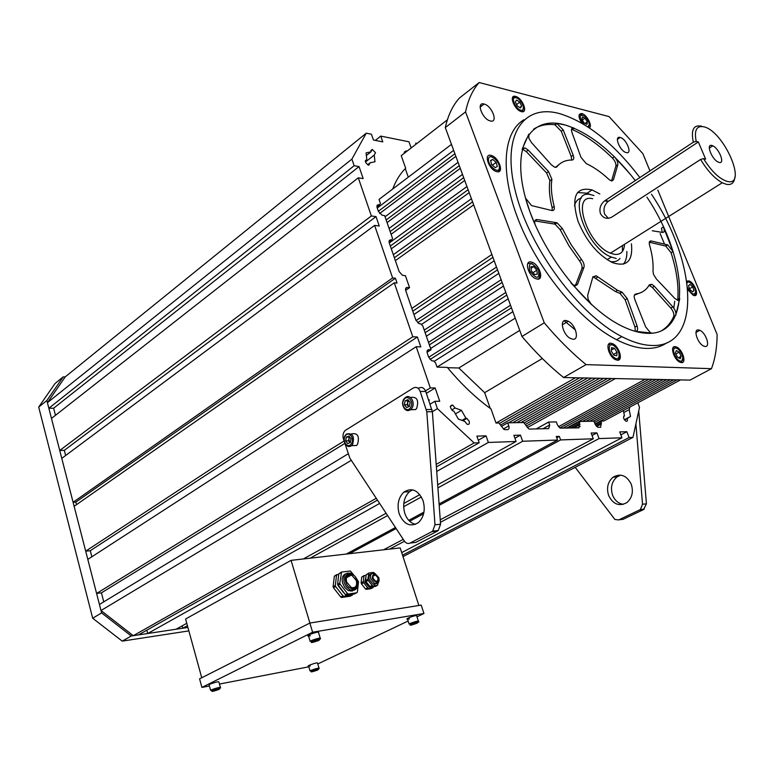 <?xml version="1.0" encoding="UTF-8"?>
<svg xmlns="http://www.w3.org/2000/svg" width="774" height="774" viewBox="0 0 774 774"><rect width="100%" height="100%" fill="white"/><g stroke="black" fill="none" stroke-linecap="round" stroke-linejoin="round"><path stroke-width="1.16" d="M599.821 193.964L592.013 189.911C575.566 186.399 570.912 196.857 578.043 221.296C586.411 241.294 597.896 255.062 612.495 262.609C626.766 267.349 633.084 261.09 631.439 243.829M590.465 194.632L587.108 193.21L577.559 192.513M552.23 210.567L552.143 207.713C549.482 197.322 548.747 188.324 549.917 180.719L551.901 179.336C550.74 186.95 551.494 195.948 554.155 206.348C554.784 209.406 553.99 210.789 551.765 210.499L531.574 205.603L525.527 198.086L529.88 211.708L535.182 224.895C534.108 221.287 534.776 219.506 537.185 219.555L557.067 222.796L562.272 228.417L570.98 244.449L581.516 259.474C583.722 262.502 584.534 265.134 583.954 267.369L577.414 284.503L573.94 285.403L570.951 282.907L591.52 304.608L588.114 299.47L587.669 295.339L592.903 276.899L596.144 275.767L617.459 290.26L622.064 292.156L627.23 298.551L637.07 325.864C638.202 329.782 637.505 331.582 634.961 331.272L652.056 333.12L650.441 332.752L645.622 326.831L634.796 299.441C633.751 296.278 634.061 294.478 635.744 294.014C641.781 293.191 646.309 290.124 649.328 284.822L651.853 284.3L654.359 286.264L672.819 306.862C675.383 310.084 676.35 312.909 675.731 315.357L679.766 298.6L679.282 299.935L678.217 300.428L674.87 298.503L656.323 278.921L653.595 274.577L652.985 271.345C653.508 263.576 652.356 254.791 649.531 245.01C648.844 242.127 649.434 240.791 651.311 241.014L667.739 244.884L673.051 251.56L663.405 226.995C664.827 230.565 664.527 232.374 662.505 232.432L652.279 230.758M611.731 180.971L613.414 179.839L611.15 180.835L608.867 179.355C601.214 172.234 593.687 166.99 586.257 163.624L580.964 157.315L571.909 132.277C570.96 129.103 571.56 127.681 573.727 128.02L565.339 125.02L556.777 123.318L563.191 129.877L573.176 155.187C574.221 158.215 573.844 159.841 572.044 160.054C565.678 159.947 560.637 162.182 556.922 166.768L554.619 167.184L551.33 164.765L531.477 142.561L528.874 138.294L528.816 134.173L522.16 149.189L524.966 147.853L528.187 150.098L548.572 171.576L551.901 179.336M679.766 298.6L677.743 299.77C678.866 285.983 676.65 270.31 671.087 252.759L673.051 251.56M662.399 330.15C667.285 327.025 671.048 322.487 673.68 316.537L675.731 315.357M556.777 123.318L554.861 124.701C546.638 123.821 539.575 125.301 533.654 129.152M629.959 173.869L614.314 156.735L612.408 158.031C598.941 144.854 585.57 135.363 572.305 129.558L574.211 128.194M662.292 232.403L661.46 228.214L663.405 226.995M614.314 156.735C616.955 159.638 618.116 162.317 617.797 164.785L613.414 179.839M623.438 264.147C625.866 261.235 627.008 257.016 626.863 251.492M649.318 242.233L665.775 246.093L671.087 252.759M677.743 299.77L677.637 300.36M559.67 163.972L555.606 167.368M554.861 124.701L561.276 131.251L563.191 129.877M571.734 160.044L571.231 156.542L561.276 131.251M571.493 129.306L572.305 129.558M612.408 158.031C615.049 160.934 616.21 163.614 615.891 166.071L617.797 164.785M611.537 180.942L615.891 166.071M649.057 285.277L652.337 287.473L670.787 308.042C673.341 311.254 674.309 314.089 673.68 316.537M634.39 295.146L641.791 292.214M592.961 276.724L615.388 291.508L619.993 293.404L625.16 299.79L634.97 327.083L635.319 331.349M534.834 220.909L555.035 224.15L560.231 229.762L568.929 245.784L579.455 260.78C581.661 263.808 582.474 266.44 581.884 268.675L575.314 285.819L577.414 284.503M522.179 149.111L526.214 151.52L528.187 150.098M549.917 180.719L546.589 172.96L526.214 151.52M719.152 162.443C725.267 164.311 719.21 148.56 712.796 145.812L711.896 145.473C705.772 143.451 711.645 159.163 718.137 162.056L719.152 162.443M696.203 141.39L698.351 141.942L705.646 159.144L703.508 158.622C711.49 171.383 719.404 178.968 727.25 181.397C748.148 187.018 724 131.232 703.934 126.83C696.6 125.378 694.017 130.226 696.203 141.39L693.32 142.213C690.795 129.945 693.514 124.595 701.486 126.162M734.865 177.014C734.323 182.848 731.469 185.286 726.322 184.318L722.258 182.77C714.615 178.484 707.397 170.706 700.615 159.444L703.508 158.622M698.351 141.942L608.093 201.501C604.281 204.946 603.13 209.164 604.649 214.156L608.364 218.336M693.32 142.213L604.639 200.863C600.527 204.268 599.115 208.458 600.392 213.421C603.081 218.21 606.864 219.458 611.731 217.165L700.615 159.444M593.968 195.532L591.084 194.738C566.046 188.072 584.631 247.012 611.305 257.055L616.259 258.487M581.351 198.067C577.839 198.928 575.546 201.511 574.492 205.797M610.164 261.477L611.189 261.651C615.02 262.096 617.952 261.012 619.993 258.41M592.671 198.744C570.806 193.036 587.205 244.526 610.425 253.166L614.633 254.375C620.767 254.907 624.067 251.55 624.541 244.274M622.46 251.395L622.393 245.629M635.29 180.584C612.428 151.182 589.12 132.654 565.339 125.02L563.356 124.498C530.538 115.945 511.546 145.87 525.188 196.828C538.462 247.641 583.074 306.978 621.299 325.806C630.181 330.266 638.337 332.743 645.768 333.226C692.478 337.116 688.879 259.754 646.938 197.167M639.866 177.556C613.869 143.529 587.224 122.244 559.912 113.701L558.992 113.468C522.74 103.687 501.03 135.895 515.61 192.32C529.793 248.58 579.223 315.115 621.861 336.632C632.339 342.031 641.917 344.952 650.586 345.417C702.279 348.948 697.587 263.102 651.476 194.235M524.017 119.728C502.636 132.064 499.53 174.131 519.847 223.551C540.039 272.922 581.11 321.665 616.559 339.699C627.037 345.059 636.625 347.952 645.313 348.387C653.827 348.755 661.015 346.878 666.888 342.756M610.889 343.211C605.026 342.447 608.703 356.379 615.253 359.552L617.459 360.229C623.331 360.848 619.452 346.868 612.95 343.84L610.889 343.211M675.083 346.607C669.752 345.891 673.825 359.484 679.775 362.135L681.488 362.629C686.819 363.209 682.581 349.596 676.679 347.071L675.083 346.607M687.805 289.679L693.262 295.339L694.307 295.62C699.551 296.519 694.752 282.916 689.16 280.962L686.77 281.059M589.295 127.826C592.952 126.307 586.76 114.504 581.816 113.546L581.787 113.536C578.13 113.681 578.13 116.874 581.767 123.114M515.561 96.411L515.523 96.402C508.392 94.254 514.4 110.063 521.337 111.591L521.434 111.62C528.603 113.691 522.46 97.863 515.561 96.411M530.877 261.931C524.192 260.674 528.12 275.351 535.356 278.514L537.32 279.124C544.025 280.227 539.855 265.463 532.667 262.473L530.877 261.931M490.871 155.332C483.547 153.416 488.617 169.09 496.124 171.46L497.014 171.712C504.358 173.473 499.036 157.722 491.587 155.535L490.871 155.332M698.448 329.908C692.924 329.076 697.567 343.521 703.672 346.046L705.182 346.471C710.696 347.158 705.888 332.704 699.851 330.304L698.448 329.908M674.976 346.607L675.257 347.855M620.138 137.433C613.705 135.498 619.858 151.104 626.118 152.555L626.311 152.604C632.726 154.403 626.418 138.788 620.216 137.462L620.138 137.433M565.871 320.494C559.138 319.517 562.94 334.765 570.39 338.422L572.954 339.235C579.707 340.038 575.643 324.703 568.242 321.239L565.871 320.494M484.002 104.016C475.923 101.607 482.125 118.915 490.097 120.889L490.426 120.976C498.514 123.211 492.041 105.825 484.147 104.045L484.002 104.016M563.578 377.528L586.082 364.612L711.461 368.676L690.05 380.102L563.578 377.528C549.298 366.034 535.434 352.354 521.976 336.467L445.302 127.565L465.561 111.901L544.257 322.816L521.976 336.467M711.461 368.676C715.166 358.817 717.053 347.429 717.13 334.513L657.842 190.104M649.947 170.89L642.865 153.639L609.051 116.593L479.193 82.528L459.369 98.075C452.751 105.457 448.059 115.287 445.302 127.565M479.193 82.528C472.701 89.823 468.154 99.614 465.561 111.901M544.257 322.816C557.822 338.954 571.763 352.886 586.082 364.612M673.777 308.081L674.744 301.202M664.489 244.091L660.164 233.584M582.348 117.087L585.018 118.17L587.36 121.808L587.031 124.382L584.36 123.308L582.009 119.651L582.348 117.087M582.3 120.105L585.018 118.17M584.931 123.54L587.36 121.808M515.31 101.878L516.606 100.04L519.789 102.158L521.666 106.115L520.389 107.963L517.196 105.854L515.31 101.878M516.587 104.567L519.789 102.158M519.76 107.547L521.666 106.115M491.732 164.601L490.542 160.499L492.748 159.415L496.134 162.424L497.324 166.507L495.137 167.61L491.732 164.601M490.668 160.934L492.748 159.415M492.37 165.162L496.134 162.424M534.495 274.48L531.312 270.794L530.916 266.827L533.692 266.546L536.856 270.223L537.262 274.19L534.495 274.48M531.061 268.259L533.692 266.546M532.986 272.729L536.856 270.223M616.791 355.769L613.869 355.131L611.237 351.048L611.537 347.632L614.469 348.29L617.081 352.354L616.791 355.769M611.315 350.1L614.469 348.29M613.424 354.444L617.081 352.354M681.139 356.233L680.249 358.691L677.385 357.056L675.412 352.963L676.312 350.525L679.175 352.16L681.139 356.233L678.488 357.694M675.896 353.97L679.175 352.16M692.72 286.893L693.997 290.656L692.536 291.924L689.779 289.418L688.502 285.645L689.973 284.387L692.72 286.893L689.547 288.741M692.246 291.672L693.997 290.656M631.274 484.282C626.746 475.43 620.68 473.059 613.095 477.171C607.822 481.776 606.323 487.872 608.606 495.447C613.066 504.348 619.152 506.738 626.853 502.616C632.126 497.982 633.596 491.877 631.274 484.282M620.671 475.13L617.023 476.89C611.75 481.486 610.26 487.552 612.544 495.099C614.788 500.536 618.426 503.613 623.438 504.329M635.899 423.9L642.536 504.222L640.379 509.544L618.639 519.954L614.856 519.431L575.198 467.332M638.724 410.917L646.425 503.835L643.523 509.582L622.964 519.354L619.045 519.789M415.512 524.375C410.568 523.156 406.989 519.48 404.792 513.336C402.393 504.309 403.97 497.082 409.514 491.664L412.648 489.836M399.191 513.83C396.791 504.764 398.368 497.508 403.922 492.061C411.913 487.223 418.299 490.126 423.088 500.759C425.526 509.873 423.968 517.158 418.405 522.624C410.268 527.442 403.864 524.511 399.191 513.83M431.902 531.632L432.695 531.109L434.988 524.772L426.793 411.768L420.185 391.431C418.589 387.755 416.286 386.613 413.306 388.016L345.281 430.412C343.134 432.521 342.505 435.346 343.395 438.858L349.838 458.111L404.299 540.968C406.002 543.309 407.956 544.006 410.162 543.048L431.902 531.632L437.484 531.051L415.754 542.419L410.162 543.048M434.988 524.772L440.561 524.221L438.268 530.529L437.484 531.051M440.561 524.221L432.376 411.72L425.768 391.47C424.171 387.813 421.878 386.681 418.889 388.074L417.728 388.064M408.691 400.651L407.559 402.819L407.898 400.855L408.624 400.555M410.443 397.468C416.963 396.472 419.044 400.11 416.673 408.382L415.599 409.562L410.423 409.717M407.559 402.819L408.314 406.156L407.221 404.783L407.559 402.819M408.798 406.65L408.314 406.156L408.72 406.679M410.114 402.441L409.436 406.389L406.573 407.55L404.396 404.792L405.063 400.855L407.927 399.674L410.114 402.441M407.221 404.783L404.396 404.792M407.898 400.855L405.063 400.855M349.722 437.068L348.861 438.935L349.587 436.894M351.56 433.866C357.694 432.753 359.687 436.246 357.53 444.363L356.514 445.485L351.918 445.64M348.861 438.935L349.558 442.167L348.542 440.822L348.861 438.935M350.042 442.68L349.558 442.167L349.964 442.718M350.99 438.771L350.37 442.554L347.719 443.618L345.697 440.899L346.326 437.136L348.968 436.062L350.99 438.771M348.542 440.822L345.697 440.899M349.171 437.058L346.326 437.136M374.239 155.061L374.974 161.727L370.088 162.83L368.743 165.268C365.154 162.811 364.515 160.915 366.808 159.57L366.092 152.875L370.988 151.82L372.236 149.43L375.516 152.672L374.258 155.071L365.483 161.989M469.189 421.269C469.76 423.842 469.044 424.829 467.041 424.22L464.719 421.346L458.334 419.053L453.912 411.197L452.896 410.926C449.607 407.356 449.539 405.412 452.703 405.083L455.083 407.995L461.459 410.326L465.851 418.124L466.857 418.386L469.189 421.269M629.852 407.076L629.175 409.669L623.776 412.561M59.733 450.478L51.481 418.434L358.294 177.807L371.375 215.965L59.733 450.478L64.31 450.333L65.645 455.489M374.606 225.389L392.621 277.953L395.408 278.214L75.852 502.113L73.095 502.278L61.775 458.372L374.606 225.389L379.25 226.008L376.029 216.614L371.375 215.965M395.408 278.214L397.072 283.052L394.285 282.8L412.784 336.758L417.399 336.98L420.814 346.897L416.189 346.704L430.315 387.909L435.152 387.958L439.738 401.271L434.891 401.28L437.416 408.633L474.133 442.951L436.207 464.39M637.776 402.819L639.508 407.308L632.958 437.397L629.088 437.533L626.863 431.708L619.722 431.921L621.948 437.784L599.057 438.587L596.909 432.879L591.162 433.043L593.319 438.781L560.618 439.922L559.321 436.381L556.245 436.478L557.551 440.038L522.653 441.257L520.467 435.143L513.888 435.336L516.084 441.48L488.365 442.447L486.053 435.849L476.881 436.12L479.203 442.776L474.133 442.951M417.012 143.413L415.677 143.142L416.044 144.157M411.903 147.379L410.897 147.176L408.972 141.787L380.74 136.098L382.772 141.874L373.455 140.026L371.433 134.221L366.266 133.176L351.889 159.115L354.153 165.713L48.849 408.256L53.638 408.227L55.467 415.299M358.294 177.807L363.18 178.62L359.039 166.574L354.153 165.713M629.175 409.669L630.529 416.451L627.172 418.57C627.772 420.65 627.366 421.549 625.972 421.24C623.447 419.005 622.925 417.196 624.424 415.841L623.38 410.539M389.109 241.13L390.851 239.872C389.254 239.872 388.742 240.946 389.312 243.075L399.152 271.616L402.538 275.331L405.421 275.689L409.562 287.667L407.288 287.464C405.692 287.541 405.199 288.663 405.789 290.85L415.841 320.01L419.005 323.648L420.756 323.9L422.759 325.815L431.041 349.761L428.767 349.674L427.209 350.67M390.851 239.872L391.76 239.979L392.524 238.392L384.639 215.607L382.056 215.22L378.399 211.399L377.161 207.8C376.599 205.71 377.112 204.684 378.709 204.723L376.928 206.068M377.238 208.042L453.661 150.359L451.465 144.38L379.037 199.402L380.402 203.33L379.628 204.858L378.709 204.723M447.372 119.825L401.232 155.671L405.682 168.229C400.197 173.637 395.882 180.565 392.737 188.991M404.328 153.262L405.808 150.959L406.998 151.191M595.003 423.949L677.105 379.831L680.52 379.908L603.865 421.008L601.475 421.046L600.634 427.325L597.663 427.209L595.032 424.026L593.968 421.191L579.871 421.462L578.923 427.858L560.076 428.09L557.396 424.839L556.312 421.907L548.631 422.053L549.704 425.003L548.679 428.603L529.735 429.077L528.729 428.825L523.717 422.527L507.744 422.827L501.388 426.426M499.365 423.455L579.552 377.857L575.43 377.77L495.999 423.049L498.882 422.991L503.971 429.406L505.074 429.686L507.928 429.589L508.924 428.777L509.06 426.706L507.744 422.827M495.999 423.049L491.016 408.972C475.729 397.923 461.169 384.059 447.324 367.389L437.039 367.108L515.242 318.124L512.881 311.68L434.05 361.429M428.767 349.674C427.18 349.829 426.697 351.028 427.306 353.283L428.632 357.124L431.65 360.684L433.566 360.974L435.569 362.88L437.039 367.108M366.266 133.176L65.19 376.909L47.417 402.693L48.849 408.256M65.19 376.909L63.197 376.88L46.856 400.526L101.607 612.902L131.27 635.996L187.908 627.443L182.819 628.207L182.171 625.856M186.776 623.312L176.056 629.233L147.737 633.509L146.847 630.171M377.46 500.139L138.44 634.912L133.292 635.686L100.997 610.522L99.44 604.465L348.174 453.806M344.846 443.405L101.433 592.855L103.755 601.853M101.433 592.855L96.595 593.445L344.082 441.016M416.189 346.704L87.82 559.389L96.595 593.445M394.285 282.8L74.13 506.312L85.691 551.146L90.287 550.72L91.854 556.777M75.852 502.113L76.51 504.658M405.644 290.366L409.562 287.667M427.064 352.305L431.041 349.761M536.218 428.912L548.631 422.053M567.574 428.138L579.871 421.462M73.095 502.278L392.621 277.953M351.889 159.115L47.417 402.693M434.891 401.28L430.112 404.173M437.416 408.633L432.366 411.662M351.29 460.317L100.997 610.522M425.536 390.851L430.315 387.909M85.691 551.146L412.784 336.758M375.361 140.404L380.74 136.098M303.302 558.973L386.091 513.259M403.767 503.497L419.827 494.634M437.687 484.766L516.084 441.48M488.365 442.447L436.72 471.424M379.637 503.439L147.737 633.509M522.653 441.257L437.91 487.872M421.395 496.956L403.641 506.728M387.6 515.552L310.084 558.199M187.424 625.682L182.819 628.207M557.551 440.038L439.081 503.961M423.968 512.117L408.749 520.331M395.456 527.51L346.23 554.068M436.391 466.916L479.203 442.776M376.251 498.301L133.292 635.686M402.548 555.19L629.088 437.533M632.958 437.397L403.002 556.593M349.422 553.7L396.133 528.536M409.659 521.25L423.63 513.723M439.187 505.345L560.618 439.922M593.319 438.781L440.242 519.809M403.254 539.381L383.565 549.801M621.948 437.784L401.706 552.607M389.583 549.114L404.492 541.249M440.416 522.295L599.057 438.587M601.475 421.046L595.196 424.423M490.242 408.411L484.659 392.67L458.827 367.989L447.585 367.698M405.276 168.635L408.304 177.169M596.909 432.879L592.071 435.452M559.321 436.381L556.729 437.784M626.863 431.708L620.835 434.862M601.05 422.759L595.835 425.555M624.424 415.841L623.718 416.209M627.172 418.57L624.521 419.982M630.529 416.451L624.347 419.731M486.053 435.849L478.313 440.222M520.467 435.143L514.913 438.219M417.399 336.98L90.287 550.72M435.152 387.958L426.406 393.327M465.851 418.124L462.01 420.369M461.459 410.326L455.431 413.887M455.083 407.995L451.716 409.997M370.088 162.83L367.621 164.765M366.808 159.57L365.299 160.769M370.988 151.82L366.373 155.487M359.039 166.574L53.638 408.227M379.628 204.858L376.938 206.89M376.029 216.614L64.31 450.333M570.438 428.07L579.407 423.204M389.07 241.943L391.76 239.979M409.504 618.871C406.969 619.423 406.253 619.306 407.347 618.513L409.107 617.633C414.999 615.475 417.554 614.991 416.78 616.172L418.337 621.009M411.071 624.676L417.128 622.644L411.071 624.676M415.212 621.667L415.503 622.577M415.58 622.809L415.802 623.486M412.184 622.664L412.474 623.573M412.552 623.796L412.774 624.502M498.572 161.998L498.166 163.091M549.201 124.479L548.708 123.23M483.895 104.093L482.976 103.871M481.138 106.212L480.683 105.012M379.628 213.518L455.857 156.348L458.063 162.347L385.046 216.768M387.058 222.593L460.278 168.374L462.494 174.411L389.08 228.427M391.102 234.28L464.719 180.468L466.945 186.544L389.274 242.949M391.296 248.822L469.179 192.629L471.424 198.744L393.327 254.714M395.369 260.615L473.669 204.868L491.887 254.491L411.845 308.429M413.935 314.476L494.189 260.77L496.502 267.069L416.044 320.533M421.366 324.49L498.824 273.386L501.146 279.724L424.239 330.092M426.358 336.226L503.477 286.08L505.819 292.456L428.477 342.369M430.615 348.532L508.17 298.841L510.521 305.256L428.69 357.288M500.836 424.916L583.654 377.935L587.718 378.022L508.576 422.807M512.707 422.73L591.762 378.099L595.767 378.186L516.809 422.652M520.883 422.575L599.744 378.263L603.701 378.341L524.143 422.933M525.575 424.307L607.619 378.428L611.508 378.505L526.252 426.077M527.258 427.645L615.378 378.583L645.332 379.192L558.451 426.726M559.796 427.945L648.96 379.26L652.569 379.337L562.775 428.264M566.471 428.167L656.149 379.405L659.7 379.483L582.425 421.414M586.053 421.346L663.231 379.55L666.733 379.628L589.662 421.279M593.252 421.211L670.216 379.695L673.67 379.763L594.422 422.42M564.207 320.784L575.44 330.005M573.786 427.983L579.939 424.655M577.404 427.896L580.171 426.406M378.36 211.283L454.899 153.716M386.149 219.971L459.282 165.655M390.164 231.571L463.684 177.662M390.338 246.026L468.115 189.727M394.372 257.723L472.566 201.869M412.794 311.167L492.932 257.336M417.641 322.758L497.527 269.845M425.139 332.714L502.142 282.433M429.357 344.914L506.786 295.097M430.025 359.465L511.469 307.829M458.827 367.989L519.741 330.392M542.322 358.507L484.659 392.67M418.879 605.491L400.177 547.905L291.053 560.366L185.586 618.997L201.743 677.753M309.91 623.051L291.053 560.366M416.983 616.81L423.939 613.501L421.211 605.113L309.852 623.06L199.576 678.846L201.927 687.418L209.396 685.977M317.775 663.966L408.15 621.009M423.939 613.501L312.609 632.223L309.852 623.06M312.609 632.223L201.927 687.418M219.487 684.032L308.816 666.811M310.277 665.979C308.226 666.395 307.626 666.298 308.487 665.679L309.968 664.943C315.482 662.931 318.027 662.409 317.601 663.366L319.004 668.049M311.99 671.455L317.669 669.549L311.99 671.455M316.44 669.723L316.595 670.255M313.257 669.52L313.518 670.371M313.576 670.584L313.76 671.203M131.27 635.996L122.215 641.124L188.856 630.897M63.197 376.88L55.08 383.459L38.7 407.076L92.686 618.233L122.215 641.124M46.856 400.526L38.7 407.076M101.607 612.902L92.686 618.233M346.558 581.913C345.63 576.495 347.303 574.192 351.609 575.005L356.34 580.597C357.298 586.053 355.595 588.356 351.222 587.495L346.558 581.913M354.182 590.214L348.861 590.736L347.739 590.156L344.682 587.292L342.669 583.306C341.46 578.41 342.495 575.256 345.746 573.834M352.809 590.417L352.17 591.162M351.27 590.243L350.796 591.22M343.685 592.72L338.238 585.821M341.208 572.228L338.789 573.863L337.57 584.293L345.746 595.1L354.608 593.929L357.385 592.139L358.497 581.729L356.456 578.478M345.252 594.713L347.507 593.552L340.154 584.225L337.909 585.396M356.853 592.787L348.387 594.006L346.133 595.158M337.57 584.293L339.815 583.122L341.566 572.044L350.39 571.009L353.795 575.092M339.815 583.122L340.154 584.225M347.507 593.552L348.387 594.006M347.632 575.479L349.055 576.34M335.326 585.463L335.664 586.566L333.439 587.727L333.101 586.624L335.326 585.463L336.564 575.034L338.751 574.192M343.008 595.864L343.888 596.309L341.644 597.46L340.763 597.015L343.008 595.864L335.664 586.566M341.644 597.46L350.119 596.222L352.354 595.08L343.888 596.309M352.354 595.08L352.915 594.18M337.696 583.199L338.151 579.3M333.439 587.727L340.763 597.015M336.564 575.034L334.339 576.214L333.101 586.624M334.339 576.214L336.748 574.589M350.632 574.724L351.299 575.169M310.355 635.802C307.888 636.267 307.21 636.083 308.323 635.261L309.939 634.428C316.431 632.068 319.323 631.536 318.627 632.851L320.194 638.037M312.27 641.985L318.801 639.798L312.27 641.985M316.963 638.647L317.253 639.643M317.35 639.963L317.563 640.669M313.683 639.672L313.973 640.659M314.06 640.93L314.302 641.762M209.222 685.319L209.048 684.7L210.402 684.003C216.439 681.817 219.313 681.246 219.003 682.291L220.406 687.312M212.763 690.959L218.868 688.908L212.763 690.959M217.746 689.073L217.9 689.624M214.33 688.754L214.592 689.673M214.659 689.924L214.853 690.65M373.107 578.333C372.623 575.701 373.416 574.56 375.467 574.927L377.828 577.694C378.312 580.336 377.519 581.467 375.448 581.09L373.107 578.333M376.522 583.712L373.165 584.293L369.285 579.697C368.501 576.446 369.217 574.482 371.452 573.805M374.993 583.625L374.51 584.573M370.107 586.856L368.685 586.576L364.815 582L365.996 576.495M369.904 586.644L372.149 585.492L368.153 580.413L365.918 581.564L370.398 587.031L375.293 586.44L377.538 585.299L373 585.937L370.756 587.079M378.225 582.783L377.538 585.299M368.588 573.195L366.17 574.811L365.58 580.49L367.814 579.339L368.917 573.021L373.455 572.431L374.558 573.205M367.814 579.339L368.153 580.413M365.58 580.49L365.918 581.564M372.149 585.492L373 585.937M363.345 581.642L363.683 582.716L361.458 583.857L361.119 582.783L363.345 581.642L363.935 575.962L366.131 575.121M367.66 587.785L368.521 588.221L366.286 589.362L365.434 588.917L367.66 587.785L363.683 582.716M366.286 589.362L370.823 588.714L373.058 587.582L368.521 588.221M373.058 587.582L373.59 586.682M361.458 583.857L365.434 588.917M363.935 575.962L361.719 577.114L361.119 582.783M361.719 577.114L364.128 575.508M649.328 242.243L651.311 241.014M665.369 245.968L667.333 244.758M556.196 167.281L556.922 166.768M571.231 156.542L573.176 155.187M652.337 287.473L654.359 286.264M670.787 308.042L672.819 306.862M595.835 278.234L597.905 276.957M619.626 293.259L621.696 292.011M625.16 299.79L627.23 298.551M634.97 327.083L637.07 325.864M560.231 229.762L562.272 228.417M579.455 260.78L581.516 259.474M581.884 268.675L583.954 267.369M535.134 220.938L537.185 219.555M554.145 223.889L556.177 222.535M552.143 207.713L554.155 206.348M546.589 172.96L548.572 171.576M605.113 200.534L608.558 201.163M587.572 126.694C590.349 125.291 589.565 121.953 585.212 116.661C579.213 113.614 578.633 116.1 583.47 124.121M579.223 114.629L582.087 114.823M521.492 110.295C526.871 110.876 520.612 97.766 515.503 97.718C510.056 97.04 516.364 110.314 521.492 110.295M512.504 97.669L514.004 97.292M499.317 168.268C500.73 162.414 489.507 152.42 488.539 158.718C487.069 164.62 498.446 174.653 499.317 168.268M538.472 270.058C531.351 261.36 528.419 261.66 529.677 270.958C536.846 279.666 539.778 279.375 538.472 270.058M527.858 263.392L532.125 263.653M614.643 346.297C608.151 340.454 607.087 351.822 613.685 357.153C620.226 362.938 621.154 351.551 614.643 346.297M608.461 344.478L612.34 344.943M675.151 348.126C670.545 348.716 677.124 362.406 681.41 361.09C685.957 360.403 679.427 346.897 675.151 348.126M673.041 347.7L673.554 347.526M687.612 287.667C691.366 294.217 694.026 295.697 695.613 292.117C696.019 287.125 688.318 279.008 687.07 283.129M686.848 281.552L689.034 282.133M646.425 503.835L642.536 504.222M643.523 509.582L639.624 509.989M426.793 411.768L432.376 411.72M426.348 409.523L431.921 409.485M420.185 391.431L425.768 391.47M404.038 399.558C400.052 404.918 406.747 413.461 410.472 407.695C414.506 402.296 407.724 393.763 404.038 399.558M415.599 409.562L410.665 409.601C407.192 412.561 399.587 406.031 403.844 399.055L405.276 397.633C410.075 393.24 415.919 402.925 411.749 408.411L410.665 409.601C407.83 411.439 405.46 410.665 403.564 407.269M345.368 435.859C341.673 440.928 347.874 449.297 351.328 443.841C355.053 438.732 348.784 430.363 345.368 435.859M356.514 445.485L351.551 445.65C348.203 448.485 341.295 441.877 345.204 435.375L346.597 433.991C352.731 432.869 354.724 436.381 352.567 444.518L351.551 445.65C349.219 447.227 347.158 446.675 345.359 443.986M601.475 423.891L596.628 426.484M508.837 425.884L503.313 428.999M405.866 150.969L404.222 152.255M573.099 428.003L579.842 424.355M542.903 428.748L549.704 425.003M405.615 288.625L407.288 287.464M416.596 623.399C419.702 621.551 418.028 621.725 411.594 623.931C408.517 625.769 410.191 625.595 416.596 623.399M410.888 623.176C416.789 621.029 419.353 620.525 418.56 621.686C418.908 623.002 420.185 620.545 411.449 623.902L409.127 624.057L410.888 623.176M317.427 670.139C319.981 668.572 318.24 668.813 312.222 670.874C309.697 672.432 311.438 672.18 317.427 670.139M311.535 670.187C317.059 668.185 319.604 667.652 319.169 668.581L312.077 670.865L310.045 670.923L311.535 670.187M355.556 589.546L350.37 589.962L349.238 589.372L346.181 586.508L344.169 582.532C342.921 575.314 345.165 572.238 350.883 573.311L354.734 576.02L357.327 580.471M345.736 582.029C348.571 591.984 360.529 590.252 357.143 580.481C354.376 570.661 342.418 572.16 345.736 582.029M341.024 572.673L338.789 573.863M318.52 640.562C321.452 638.637 319.459 638.86 312.532 641.23C309.629 643.146 311.632 642.923 318.52 640.562M311.748 640.427C318.24 638.066 321.133 637.524 320.426 638.821L312.338 641.201L310.122 641.259L311.748 640.427M218.878 689.489C221.229 687.883 219.187 688.183 212.734 690.389C210.422 691.975 212.463 691.675 218.878 689.489M211.97 689.653C218.016 687.467 220.88 686.886 220.571 687.912L212.55 690.369L210.605 690.35L211.97 689.653M377.702 583.238L374.664 583.528L370.785 578.933C369.982 574.55 371.288 572.654 374.713 573.263L378.767 577.578M372.323 578.439C376.183 583.683 378.273 583.403 378.602 577.588C374.771 572.344 372.671 572.634 372.323 578.439M368.395 573.65L366.17 574.811M587.108 193.21L592.013 189.911M665.775 246.093L667.739 244.884M555.345 124.798L557.261 123.414M571.822 129.384L573.727 128.02M649.821 285.519L651.853 284.3M615.388 291.508L617.459 290.26M619.993 293.404L622.064 292.156M594.074 277.053L596.144 275.767M555.035 224.15L557.067 222.796M522.992 149.276L524.966 147.853M709.284 148.095L712.796 145.812M604.639 200.863L608.093 201.501M611.305 257.055L607.116 259.677M722.258 182.77L610.425 253.166M514.633 97.089L515.523 96.402M480.122 107.141L484.147 104.045M562.272 324.848L568.242 321.239M617.4 139.407L620.216 137.462M695.981 332.452L699.851 330.304M675.392 347.778L676.679 347.071M621.861 336.632L616.559 339.699M588.917 127.575L589.256 123.859M522.576 111.727L523.476 106.967M499.627 168.684L499.259 166.149M491.548 156.87L490.687 156.561M499.53 169.632L498.088 171.78M539.42 272.922C540.194 276.105 539.671 278.176 537.853 279.143M619.161 354.289C619.819 357.424 619.248 359.407 617.449 360.239M681.391 362.619L682.861 357.511M676.292 348.194L675.702 347.923M694.423 295.629L695.739 293.133M695.71 292.233L695.574 291.256M617.023 476.89L613.095 477.171M644.268 509.137L640.379 509.544M403.922 492.061L409.514 491.664M432.695 531.109L438.268 530.529M429.502 400.032L428.699 400.032M405.808 150.959L404.231 152.188M466.857 418.386L462.91 420.688M452.703 405.083L450.284 406.524M372.236 149.43L370.794 150.572M407.347 618.513L409.127 624.057M308.487 665.679L310.045 670.923M351.609 575.005L346.326 577.772M348.861 590.736L350.37 589.962C356.359 590.988 358.701 587.882 357.385 580.655M348 593.948L345.746 595.1M343.501 596.251L341.257 597.402M308.323 635.261L310.122 641.259M209.048 684.7L210.605 690.35M375.467 574.927L373 576.204M373.165 584.293L374.664 583.528C378.293 584.031 379.686 582.106 378.834 577.752M369.517 586.16L368.685 586.576M372.642 585.889L370.398 587.031M368.163 588.172L365.928 589.314"/></g></svg>

